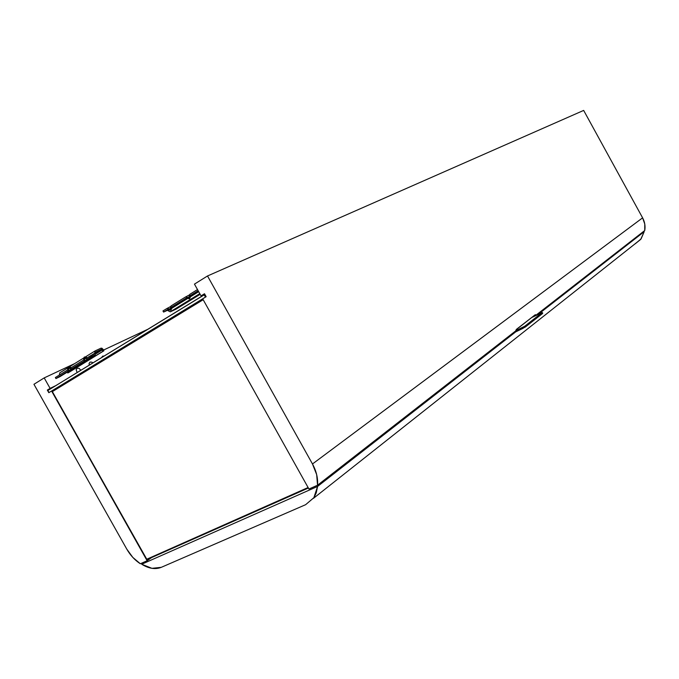 <?xml version="1.0" encoding="UTF-8"?>
<svg xmlns="http://www.w3.org/2000/svg" width="679" height="679" viewBox="0 0 679 679"><rect width="100%" height="100%" fill="white"/><g stroke="black" fill="none" stroke-linecap="round" stroke-linejoin="round"><path stroke-width="1.02" d="M47.853 390.493L204.888 294.44L204.167 294.779L205.465 297.105L204.167 294.779L47.853 390.493L49.015 392.564L47.853 390.493M202.681 298.836L51.791 390.9L202.681 298.836M512.662 333.338L525.257 327.074L542.708 313.061L525.257 327.074L515.344 331.259L525.096 326.327L542.02 312.705L524.774 326.2L515.828 330.715L524.774 326.2L522.737 327.694L522.983 328.127L525.334 326.76L525.096 326.327L542.47 312.637L542.546 313.511M542.02 312.705L531.598 317.577L542.02 312.705M525.334 327.015L522.983 328.127L525.325 327.023L542.487 313.554M522.983 328.127L513.494 332.693L522.983 328.127M147.284 559.555L146.596 559.309L52.147 391.248L203.174 299.719L52.232 391.681L146.987 559.615L308.376 488.014M308.105 487.522L146.596 559.309L308.105 487.522M202.868 299.176L52.368 390.951M147.818 329.281L103.497 350.075L147.818 329.281M74.639 363.613L44.194 377.897L50.102 388.38L55.729 385.672L47.335 390.077L48.812 392.691L51.579 391.002L147.139 560.752L151.29 557.773L147.139 560.752L140.332 563.765C134.841 560.175 130.326 555.295 126.786 549.124L33.95 384.289L44.194 377.897L50.102 388.38L47.335 390.077L48.812 392.691L51.579 391.002L147.139 560.752L140.332 563.765L132.829 557.417L126.786 549.124L33.95 384.289L44.194 377.897L74.639 363.613M77.143 372.55L76.133 369.656L77.16 368.222L79.019 368.281L80.852 370.284M89.272 365.132L89.068 363.503L90.061 362.094L91.877 362.162L92.904 362.9M101.663 357.536L102.639 356.119L104.082 356.059M55.05 389.313L51.579 391.002L55.05 389.313M101.264 349.362L102.334 349.863L95.815 353.895L102.334 349.863L103.072 351.187L103.904 350.797L102.028 348.268L101.035 348.166L103.013 349.218L103.904 350.797L103.072 351.187L101.264 349.362L95.62 352.859L101.264 349.362L95.832 351.9L101.264 349.362M59.99 376.624L55.941 378.576L95.17 354.905L95.68 353.029L95.17 354.905L91.368 356.687L90.774 355.618L94.568 353.844L95.119 350.907L100.891 348.217L95.119 350.907L94.737 353.216L91.105 355.465L94.737 353.216L94.568 353.844L87.184 357.841L90.774 355.618L91.368 356.687L87.786 358.902L84.883 358.189L84.086 361.194L71.694 368.85L68.851 368.128L68.078 371.082L55.941 378.576L55.355 377.532L67.493 370.03L55.355 377.532L55.941 378.576L91.368 356.687L95.17 354.905L59.973 376.633M95.68 353.029L95.832 351.9L95.68 353.029M97.216 351.552L99.414 350.296L97.216 351.552M95.603 352.774L96.282 352.282L95.603 352.774M95.119 350.907L85.427 356.916L95.119 350.907M83.738 357.969L69.394 366.872L83.738 357.969M67.722 367.899L59.777 372.83L59.353 375.063L59.777 372.83L67.722 367.899M86.691 357.434L84.238 357.154L83.525 360.099L71.1 367.797L83.492 360.125L84.289 357.12L87.336 357.748M67.493 370.03L68.256 367.076L71.1 367.797L68.206 367.101L67.493 370.03M84.663 359.004L84.867 358.198L87.786 358.902L84.086 361.194L84.663 359.004L85.732 358.436L84.663 359.004M68.638 368.935L68.825 368.137L71.694 368.85L68.078 371.082L68.638 368.935L69.674 368.374L68.638 368.935M67.272 372.126L67.747 372.966L68.579 372.576L103.904 350.797L68.579 372.576L67.747 372.966L67.272 372.126M532.319 317.008L535.824 315.311L644.753 230.521L644.778 224.07L642.606 217.849L583.66 110.414L642.606 217.849L312.476 463.969L207.511 275.971L194.457 284.119L201.026 295.874L204.498 293.752L206.144 296.698L202.673 298.819L308.945 489.033L317.543 485.222L515.59 331.063L516.388 329.383L535.358 314.657L535.824 315.311L644.753 230.521C645.5 226.149 644.778 221.923 642.606 217.849L312.476 463.969L316.669 474.621L317.543 485.222L308.945 489.033L202.673 298.819L206.144 296.698L204.498 293.752L201.026 295.874L204.735 294.168L201.026 295.874L194.457 284.119L207.511 275.971L312.476 463.969C316.363 471.082 318.052 478.169 317.543 485.222L515.743 330.877M516.159 329.739L535.358 314.657L533.83 315.837L535.723 315.336L532.361 316.974M176.065 309.115L200.152 294.321L175.886 309.234L170.259 311.822L167.968 310.642L168.978 310.014L167.314 310.371L168.502 309.632L163.597 312.068L167.764 309.522M172.016 307.46L187.132 298.149M190.689 295.934L198.404 291.172L190.689 295.934M198.684 291.69L190.629 296.664L198.684 291.69M187.599 298.531L171.948 308.181L187.599 298.531M175.886 309.234L170.259 311.822L199.787 293.668L170.259 311.822L167.968 310.634M192.989 298.37L200.101 294.219L192.989 298.37M199.974 293.99L192.013 298.752L199.974 293.99M173.841 310.142L176.192 308.801L173.841 310.142M177.177 308.028L185.52 303.114L177.177 308.028M172.296 307.027L186.369 298.03M190.969 295.492L198.149 290.722L190.51 295.441L189.483 298.785L186.207 298.106L171.804 307.001L170.819 310.286L167.611 309.59L163.597 312.068L162.968 310.94L166.983 308.453L170.183 309.149L171.167 305.864L185.562 296.952L188.838 297.64L189.865 294.296L197.504 289.568L189.764 294.363L188.872 297.614L187.947 297.453L189.135 296.808L187.947 297.453L185.562 296.952L171.074 305.932L170.217 309.123L169.309 308.962L170.471 308.334L169.309 308.962L166.983 308.453L162.968 310.94L163.597 312.068L167.314 310.371M190.612 296.545L189.568 298.735L190.51 295.441C191.741 294.915 191.605 295.11 190.103 296.036M186.207 298.106L189.568 298.735M167.611 309.59L170.896 310.227L171.804 307.001C173.069 306.45 172.941 306.645 171.414 307.579M171.94 308.079L170.896 310.227M170.565 306.568L167.297 308.308M189.237 295.017L185.893 296.799M317.577 486.427L141.699 564.241L151.935 568.331L161.254 567.338L305.609 504.701L313.876 497.699L317.577 486.427L515.743 331.853L317.577 486.427L316.244 492.869L313.927 497.631L305.609 504.701L161.254 567.338C155.338 569.673 148.82 568.637 141.699 564.241L317.577 486.427M644.201 231.658L641.655 232.939L644.201 231.658L641.078 238.898L635.12 243.88L640.747 239.331L644.201 231.658L538.091 314.428L644.201 231.658M145.654 561.406L141.699 564.241L145.654 561.406M542.563 313.248L525.334 326.76L525.096 326.327L542.334 312.824L542.563 313.248M52.97 387.361L47.335 390.077L52.97 387.361M103.072 351.187L67.747 372.966L103.072 351.187M207.511 275.971L583.66 110.414L207.511 275.971M523.161 328.288L512.679 333.33M146.995 559.615L308.342 487.955M101.332 349.337L95.629 352.868M71.278 367.687L70.633 367.373M68.681 366.923L70.565 367.314M84.748 356.967L86.615 357.366M87.684 358.962L84.154 361.143M71.626 368.884L68.146 371.031M167.357 310.354L168.519 309.632M190.68 295.951L198.404 291.181M190.46 295.484L191.138 295.314L190.604 296.468M171.931 307.994L172.466 306.849L171.753 307.035M313.435 498.352L640.738 239.339"/></g></svg>
